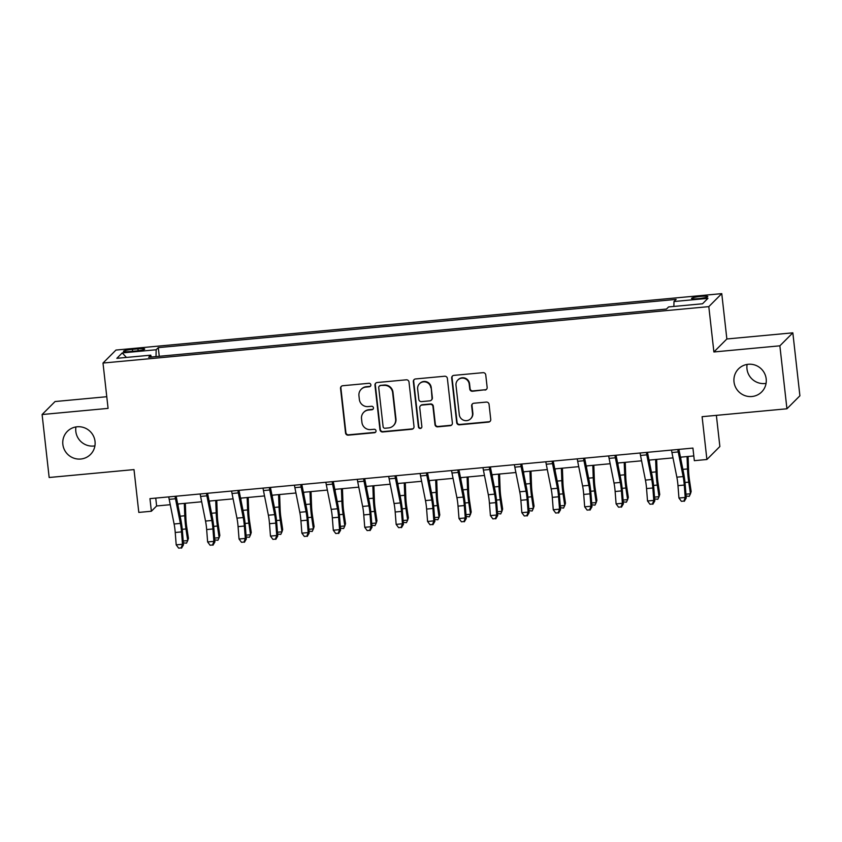 <?xml version="1.0" encoding="UTF-8"?>
<svg xmlns="http://www.w3.org/2000/svg" width="842" height="842" viewBox="0 0 842 842"><rect width="100%" height="100%" fill="white"/><g stroke="black" fill="none" stroke-linecap="round" stroke-linejoin="round"><path stroke-width="1.26" d="M370.869 384.857A1.758 1.726 -135.1 0 0 368.954 383.289L342.736 385.731A2.505 2.463 -135.1 0 0 340.547 388.425L345.536 432.925A2.505 2.463 -135.1 0 0 348.283 435.167L374.501 432.725A1.758 1.726 -135.1 0 0 376.027 430.841A1.758 1.726 -135.1 0 0 374.111 429.273L370.722 429.588A8.02 7.873 -135.1 0 1 361.934 422.41L361.523 418.706A8.02 7.873 -135.1 0 1 368.522 410.054L371.922 409.738A1.758 1.726 -135.1 0 0 373.448 407.844A1.758 1.726 -135.1 0 0 371.532 406.276L368.143 406.591A8.02 7.873 -135.1 0 1 359.355 399.413L358.945 395.708A8.02 7.873 -135.1 0 1 365.944 387.067L369.343 386.752A1.758 1.726 -135.1 0 0 370.869 384.857M734.014 381.9A16.345 16.03 -135.1 0 0 761.663 391.951A16.345 16.03 -135.1 0 0 755.369 365.196A16.345 16.03 -135.1 0 0 734.014 381.9M747.096 364.439A16.345 16.03 -135.1 0 0 766.062 383.373M62.855 444.408A16.345 16.03 -135.1 0 0 90.504 454.459A16.345 16.03 -135.1 0 0 84.211 427.704A16.345 16.03 -135.1 0 0 62.855 444.408M75.938 426.947A16.345 16.03 -135.1 0 0 94.904 445.881M700.786 296.395A8.167 1 -6.4 0 0 691.535 298.426A8.167 1 -6.4 0 0 698.544 298.636A8.167 1 -6.4 0 0 707.785 296.605A8.167 1 -6.4 0 0 700.786 296.395M484.96 390.088A2.505 2.463 -135.1 0 0 487.15 387.394L485.75 374.911A2.505 2.463 -135.1 0 0 483.003 372.669L453.891 375.374A2.505 2.463 -135.1 0 0 451.701 378.079L456.69 422.579A2.505 2.463 -135.1 0 0 459.437 424.821L488.549 422.105A2.505 2.463 -135.1 0 0 490.739 419.4L489.055 404.328A2.505 2.463 -135.1 0 0 486.308 402.087L473.846 403.244A2.505 2.463 -135.1 0 0 471.657 405.949L472.499 413.422A6.704 6.578 -135.1 0 1 463.732 420.274A6.704 6.578 -135.1 0 1 459.29 414.653L456.006 385.362A6.704 6.578 -135.1 0 1 464.773 378.511A6.704 6.578 -135.1 0 1 469.204 384.131L469.752 389.015A2.505 2.463 -135.1 0 0 472.499 391.256L485.308 389.741A2.505 2.463 -135.1 0 0 486.623 389.204M106.776 396.719L55.067 401.539L42.1 414.527L49.162 477.498L134.004 469.594L138.804 512.41L151.371 511.241L149.96 498.643L692.924 448.081L694.334 460.669L706.901 459.5L719.868 446.513L716.374 415.359M779.871 345.82L792.838 332.832L726.856 338.979L713.89 351.967L779.871 345.82L786.933 408.78L702.102 416.685L706.901 459.5M713.89 351.967L708.806 306.635L102.998 363.049L115.964 350.062L721.762 293.637L708.806 306.635M42.1 414.527L108.081 408.381L102.998 363.049M409.012 382.058A2.505 2.463 -135.1 0 0 406.276 379.816L377.153 382.521A2.505 2.463 -135.1 0 0 374.964 385.226L379.963 429.725A2.505 2.463 -135.1 0 0 382.7 431.967L411.822 429.252A2.505 2.463 -135.1 0 0 414.011 426.557L409.012 382.058M415.527 378.953L444.639 376.237A2.505 2.463 -135.1 0 1 447.386 378.479L452.375 422.979A2.505 2.463 -135.1 0 1 450.186 425.684L437.724 426.841A2.505 2.463 -135.1 0 1 434.977 424.6L432.956 406.549A2.505 2.463 -135.1 0 0 430.209 404.307L421.947 405.076A2.505 2.463 -135.1 0 0 419.758 407.781L421.863 426.568A1.758 1.726 -135.1 0 1 419.569 428.368A1.758 1.726 -135.1 0 1 418.411 426.894L413.338 381.647A2.505 2.463 -135.1 0 1 415.527 378.953M792.838 332.832L799.9 395.793L786.933 408.78M130.226 351.535L135.751 351.019A7.915 0.968 -6.4 0 0 144.708 349.051A7.915 0.968 -6.4 0 0 137.93 348.841L132.394 349.356A7.915 0.968 -6.4 0 0 123.448 351.325A7.915 0.968 -6.4 0 0 130.226 351.535M151.318 357.04L150.771 355.166L148.655 357.282L666.475 309.056L668.601 306.93L702.533 303.773L707.933 298.363L673.989 301.531L676.115 299.405L158.285 347.63L156.17 349.756L156.012 356.598M150.771 355.166L116.838 358.324L122.237 352.914L156.17 349.756M726.856 338.979L721.762 293.637M151.371 511.241L156.623 505.968L170.263 504.705M177.704 504.011L201.68 501.779M209.132 501.085L233.097 498.853M240.549 498.159L264.525 495.927M271.977 495.233L295.942 493.002M303.394 492.307L327.37 490.076M334.811 489.381L358.787 487.15M366.238 486.455L390.204 484.213M397.656 483.529L421.632 481.287M429.083 480.603L453.049 478.361M460.5 477.667L484.476 475.435M491.917 474.741L515.893 472.509M523.345 471.815L547.311 469.583M554.762 468.889L578.738 466.657M586.19 465.963L610.155 463.732M617.607 463.037L641.583 460.806M649.024 460.111L673 457.88M680.452 457.185L693.797 455.943M155.749 498.106L156.623 505.968M159.264 356.303L158.285 347.63M673.874 306.446L673.989 301.531M126.426 357.429L122.237 352.914M370.554 386.068A1.758 1.726 -135.1 0 1 369.691 386.394L366.302 386.71A8.02 7.873 -135.1 0 0 361.513 388.962L361.155 389.309M363.733 412.296L364.091 411.948A8.02 7.873 -135.1 0 1 368.88 409.707L372.269 409.391A1.758 1.726 -135.1 0 0 373.132 409.054M341.42 386.267A2.505 2.463 -135.1 0 0 340.894 388.078L345.883 432.577A2.505 2.463 -135.1 0 0 348.63 434.819L374.848 432.378A1.758 1.726 -135.1 0 0 375.711 432.051M375.848 383.057A2.505 2.463 -135.1 0 0 375.322 384.878L380.31 429.367A2.505 2.463 -135.1 0 0 383.057 431.609L412.17 428.904A2.505 2.463 -135.1 0 0 413.485 428.368M380.258 385.731A1.758 1.726 -135.1 0 0 378.721 387.625L383.11 426.683A1.758 1.726 -135.1 0 0 385.026 428.252L388.604 427.915A8.02 7.873 -135.1 0 0 395.614 419.274L392.625 392.572A8.02 7.873 -135.1 0 0 383.836 385.394L380.605 385.383A1.758 1.726 -135.1 0 0 379.563 385.868L379.216 386.225M393.393 425.673L393.751 425.326A8.02 7.873 -135.1 0 0 395.961 418.916L395.614 419.274M380.605 385.383L384.184 385.047A8.02 7.873 -135.1 0 1 392.972 392.225L395.961 418.916M420.453 405.781L420.8 405.434A2.505 2.463 -135.1 0 1 422.295 404.728L430.557 403.96A2.505 2.463 -135.1 0 1 433.304 406.202L435.335 424.252A2.505 2.463 -135.1 0 0 438.072 426.494L450.533 425.326A2.505 2.463 -135.1 0 0 451.849 424.8M414.211 379.489A2.505 2.463 -135.1 0 0 413.685 381.3L418.758 426.536A1.758 1.726 -135.1 0 0 421.537 427.778M430.851 387.825A6.704 6.578 -135.1 0 0 419.505 383.699A6.704 6.578 -135.1 0 0 417.653 389.057L418.811 399.371A2.505 2.463 -135.1 0 0 421.558 401.623L429.82 400.845A2.505 2.463 -135.1 0 0 432.009 398.15L431.209 387.478A6.704 6.578 -135.1 0 0 419.863 383.352L419.505 383.699M431.325 400.15L431.672 399.792A2.505 2.463 -135.1 0 0 432.367 397.792L432.009 398.15M431.209 387.478L432.367 397.792M457.859 380.005L458.216 379.658A6.704 6.578 -135.1 0 1 469.562 383.773L470.11 388.657A2.505 2.463 -135.1 0 0 472.857 390.898L485.308 389.741M470.646 418.779L470.994 418.421A6.704 6.578 -135.1 0 0 472.846 413.075L472.499 413.422M472.53 403.781A2.505 2.463 -135.1 0 0 472.004 405.591L472.846 413.075M452.575 375.911A2.505 2.463 -135.1 0 0 452.049 377.732L457.048 422.221A2.505 2.463 -135.1 0 0 459.785 424.463L488.907 421.758A2.505 2.463 -135.1 0 0 490.212 421.221M185.335 503.295L185.871 517.914A12.767 1.926 84.7 0 0 186.682 526.713L188.419 538.333L187.713 540.596L185.987 528.965A19.155 2.884 -95.3 0 1 184.766 515.767L184.314 503.39M183.198 541.006L187.713 540.596L186.503 543.185L183.345 542.848M178.104 506.01L178.03 503.979M175.062 496.306A8.936 1.347 84.7 0 0 175.473 498.759L180.388 523.408A12.767 1.926 -95.3 0 1 181.514 531.891L182.482 544.279L183.493 544.816L182.525 532.439A19.155 2.884 84.7 0 0 180.841 519.703L176.146 496.212M168.779 496.896A8.936 1.347 84.7 0 0 169.189 499.348L174.105 523.998A12.767 1.926 -95.3 0 1 175.231 532.481L176.199 544.858L182.482 544.279L181.156 547.91L178.641 548.142L181.156 547.91M181.567 548.131L183.493 544.816M176.199 544.858L178.641 548.142M216.762 500.369L217.299 514.988A12.767 1.926 84.7 0 0 218.11 523.787L219.836 535.407L219.141 537.659L217.415 526.039A19.155 2.884 -95.3 0 1 216.194 512.841L215.741 500.464M214.615 538.08L219.141 537.659L217.92 540.259L214.763 539.922M209.532 503.084L209.458 501.053M248.18 497.443L248.716 512.062A12.767 1.926 84.7 0 0 249.527 520.861L251.253 532.481L250.558 534.733L248.832 523.114A19.155 2.884 -95.3 0 1 247.611 509.915L247.159 497.538M246.043 535.154L250.558 534.733L249.337 537.333L246.18 536.996M240.949 500.159L240.875 498.127M279.607 494.517L280.133 509.136A12.767 1.926 84.7 0 0 280.954 517.935L282.68 529.555L281.975 531.807L280.249 520.188A19.155 2.884 -95.3 0 1 279.039 506.989L278.576 494.612M277.46 532.228L281.975 531.807L280.765 534.396L277.607 534.07M272.366 497.233L272.292 495.201M206.479 493.38A8.936 1.347 84.7 0 0 206.89 495.833L211.816 520.482A12.767 1.926 -95.3 0 1 212.942 528.965L213.91 541.353L214.92 541.89L213.952 529.513A19.155 2.884 84.7 0 0 212.258 516.778L207.574 493.286M200.196 493.97A8.936 1.347 84.7 0 0 200.606 496.422L205.532 521.061A12.767 1.926 -95.3 0 1 206.658 529.555L207.627 541.932L213.91 541.353L212.584 544.984L210.068 545.216L212.584 544.984M212.984 545.206L214.92 541.89M207.627 541.932L210.068 545.216M237.907 490.454A8.936 1.347 84.7 0 0 238.318 492.907L243.233 517.556A12.767 1.926 -95.3 0 1 244.359 526.039L245.327 538.427L246.338 538.964L245.369 526.587A19.155 2.884 84.7 0 0 243.685 513.852L238.991 490.349M231.624 491.044A8.936 1.347 84.7 0 0 232.034 493.496L236.949 518.135A12.767 1.926 -95.3 0 1 238.075 526.629L239.044 539.006L245.327 538.427L244.001 542.059L241.486 542.29L244.001 542.059M244.412 542.269L246.338 538.964M239.044 539.006L241.486 542.29M269.324 487.529A8.936 1.347 84.7 0 0 269.735 489.981L274.66 514.63A12.767 1.926 -95.3 0 1 275.787 523.114L276.744 535.501L277.755 536.038L276.797 523.661A19.155 2.884 84.7 0 0 275.102 510.926L270.419 487.423M263.041 488.118A8.936 1.347 84.7 0 0 263.451 490.57L268.377 515.209A12.767 1.926 -95.3 0 1 269.503 523.703L270.461 536.08L276.744 535.501L275.429 539.133L272.913 539.364L275.429 539.133M275.829 539.343L277.755 536.038M270.461 536.08L272.913 539.364M311.024 491.591L311.561 506.21A12.767 1.926 84.7 0 0 312.371 515.009L314.098 526.629L313.403 528.881L311.677 517.262A19.155 2.884 -95.3 0 1 310.456 504.063L310.003 491.686M308.888 529.302L313.403 528.881L312.182 531.47L309.025 531.144M303.794 494.307L303.72 492.275M300.752 484.603A8.936 1.347 84.7 0 0 301.162 487.055L306.078 511.704A12.767 1.926 -95.3 0 1 307.204 520.188L308.172 532.576L309.182 533.112L308.214 520.735A19.155 2.884 84.7 0 0 306.53 508L301.836 484.497M294.468 485.192A8.936 1.347 84.7 0 0 294.879 487.644L299.794 512.283A12.767 1.926 -95.3 0 1 300.92 520.777L301.889 533.154L308.172 532.576L306.846 536.207L304.33 536.438L306.846 536.207M307.246 536.417L309.182 533.112M301.889 533.154L304.33 536.438M342.441 488.665L342.978 503.284A12.767 1.926 84.7 0 0 343.789 512.083L345.525 523.703L344.82 525.955L343.094 514.336A19.155 2.884 -95.3 0 1 341.873 501.137L341.42 488.76M340.305 526.376L344.82 525.955L343.61 528.544L340.452 528.218M335.211 491.381L335.137 489.349M373.869 485.739L374.406 500.358A12.767 1.926 84.7 0 0 375.216 509.157L376.942 520.777L376.248 523.029L374.522 511.41A19.155 2.884 -95.3 0 1 373.301 498.211L372.848 485.834M371.722 523.45L376.248 523.029L375.027 525.618L371.869 525.292M366.638 488.444L366.565 486.423M405.286 482.813L405.823 497.433A12.767 1.926 84.7 0 0 406.633 506.231L408.359 517.851L407.665 520.103L405.939 508.484A19.155 2.884 -95.3 0 1 404.718 495.285L404.265 482.908M403.15 520.524L407.665 520.103L406.444 522.693L403.286 522.366M398.055 485.518L397.982 483.497M436.714 479.887L437.24 494.507A12.767 1.926 84.7 0 0 438.061 503.305L439.787 514.925L439.092 517.177L437.356 505.558A19.155 2.884 -95.3 0 1 436.145 492.36L435.682 479.982M434.567 517.598L439.092 517.177L437.872 519.767L434.714 519.44M429.473 482.592L429.399 480.572M468.131 476.961L468.668 491.581A12.767 1.926 84.7 0 0 469.478 500.38L471.204 511.999L470.51 514.251L468.783 502.632A19.155 2.884 -95.3 0 1 467.563 489.434L467.11 477.056M465.994 514.673L470.51 514.251L469.289 516.841L466.131 516.514M460.9 479.666L460.827 477.646M332.169 481.677A8.936 1.347 84.7 0 0 332.579 484.129L337.505 508.778A12.767 1.926 -95.3 0 1 338.621 517.262L339.589 529.65L340.6 530.186L339.642 517.798A19.155 2.884 84.7 0 0 337.947 505.074L333.253 481.571M325.886 482.266A8.936 1.347 84.7 0 0 326.296 484.718L331.211 509.357A12.767 1.926 -95.3 0 1 332.337 517.841L333.306 530.228L339.589 529.65L338.263 533.281L335.748 533.512L338.263 533.281M338.673 533.491L340.6 530.186M333.306 530.228L335.748 533.512M363.586 478.751A8.936 1.347 84.7 0 0 364.007 481.203L368.922 505.853A12.767 1.926 -95.3 0 1 370.048 514.336L371.017 526.724L372.027 527.26L371.059 514.872A19.155 2.884 84.7 0 0 369.364 502.148L364.681 478.645M357.303 479.34A8.936 1.347 84.7 0 0 357.713 481.792L362.639 506.431A12.767 1.926 -95.3 0 1 363.765 514.915L364.733 527.303L371.017 526.724L369.691 530.355L367.175 530.586L369.691 530.355M370.091 530.565L372.027 527.26M364.733 527.303L367.175 530.586M395.014 475.825A8.936 1.347 84.7 0 0 395.424 478.277L400.339 502.927A12.767 1.926 -95.3 0 1 401.466 511.41L402.434 523.787L403.444 524.334L402.476 511.947A19.155 2.884 84.7 0 0 400.792 499.222L396.098 475.719M388.73 476.414A8.936 1.347 84.7 0 0 389.141 478.866L394.056 503.505A12.767 1.926 -95.3 0 1 395.182 511.989L396.15 524.377L402.434 523.787L401.108 527.429L398.592 527.66L401.108 527.429M401.518 527.639L403.444 524.334M396.15 524.377L398.592 527.66M426.431 472.899A8.936 1.347 84.7 0 0 426.841 475.351L431.767 500.001A12.767 1.926 -95.3 0 1 432.893 508.484L433.851 520.861L434.861 521.409L433.904 509.021A19.155 2.884 84.7 0 0 432.209 496.296L427.525 472.794M420.147 473.478A8.936 1.347 84.7 0 0 420.558 475.94L425.484 500.58A12.767 1.926 -95.3 0 1 426.61 509.063L427.568 521.451L433.851 520.861L432.535 524.503L430.02 524.734L432.535 524.503M432.935 524.713L434.861 521.409M427.568 521.451L430.02 524.734M457.859 469.973A8.936 1.347 84.7 0 0 458.269 472.425L463.184 497.075A12.767 1.926 -95.3 0 1 464.31 505.558L465.279 517.935L466.289 518.483L465.321 506.095A19.155 2.884 84.7 0 0 463.637 493.37L458.943 469.868M451.575 470.552A8.936 1.347 84.7 0 0 451.986 473.015L456.901 497.654A12.767 1.926 -95.3 0 1 458.027 506.137L458.995 518.525L465.279 517.935L463.953 521.577L461.437 521.808L463.953 521.577M464.352 521.787L466.289 518.483M458.995 518.525L461.437 521.808M499.548 474.035L500.085 488.655A12.767 1.926 84.7 0 0 500.895 497.454L502.632 509.073L501.927 511.326L500.201 499.706A19.155 2.884 -95.3 0 1 498.98 486.508L498.527 474.13M497.412 511.747L501.927 511.326L500.716 513.915L497.559 513.588M492.317 476.74L492.244 474.72M489.276 467.047A8.936 1.347 84.7 0 0 489.686 469.499L494.612 494.138A12.767 1.926 -95.3 0 1 495.728 502.632L496.696 515.009L497.706 515.557L496.748 503.169A19.155 2.884 84.7 0 0 495.054 490.444L490.36 466.942M482.992 467.626A8.936 1.347 84.7 0 0 483.403 470.089L488.318 494.728A12.767 1.926 -95.3 0 1 489.444 503.211L490.412 515.599L496.696 515.009L495.37 518.64L492.865 518.883L495.37 518.64M495.78 518.861L497.706 515.557M490.412 515.599L492.865 518.883M530.976 471.11L531.513 485.729A12.767 1.926 84.7 0 0 532.323 494.528L534.049 506.147L533.354 508.4L531.628 496.78A19.155 2.884 -95.3 0 1 530.407 483.582L529.955 471.204M528.829 508.821L533.354 508.4L532.133 510.989L528.976 510.662M523.745 473.814L523.671 471.794M520.703 464.121A8.936 1.347 84.7 0 0 521.114 466.573L526.029 491.212A12.767 1.926 -95.3 0 1 527.155 499.706L528.123 512.083L529.134 512.631L528.166 500.243A19.155 2.884 84.7 0 0 526.482 487.518L521.787 464.016M514.409 464.7A8.936 1.347 84.7 0 0 514.82 467.163L519.746 491.802A12.767 1.926 -95.3 0 1 520.872 500.285L521.84 512.673L528.123 512.083L526.797 515.714L524.282 515.957L526.797 515.714M527.197 515.935L529.134 512.631M521.84 512.673L524.282 515.957M562.393 468.184L562.93 482.803A12.767 1.926 84.7 0 0 563.74 491.602L565.466 503.221L564.772 505.474L563.045 493.854A19.155 2.884 -95.3 0 1 561.824 480.656L561.372 468.278M560.256 505.895L564.772 505.474L563.561 508.063L560.404 507.737M555.162 470.888L555.088 468.857M552.12 461.195A8.936 1.347 84.7 0 0 552.531 463.647L557.446 488.286A12.767 1.926 -95.3 0 1 558.572 496.78L559.541 509.157L560.551 509.705L559.583 497.317A19.155 2.884 84.7 0 0 557.899 484.592L553.205 461.09M545.837 461.774A8.936 1.347 84.7 0 0 546.247 464.237L551.163 488.876A12.767 1.926 -95.3 0 1 552.289 497.359L553.257 509.747L559.541 509.157L558.214 512.789L555.699 513.031L558.214 512.789M558.625 513.01L560.551 509.705M553.257 509.747L555.699 513.031M593.821 465.258L594.347 479.877A12.767 1.926 84.7 0 0 595.168 488.665L596.894 500.295L596.199 502.548L594.463 490.928A19.155 2.884 -95.3 0 1 593.252 477.73L592.8 465.352M591.673 502.969L596.199 502.548L594.978 505.137L591.821 504.811M586.579 467.963L586.506 465.931M583.538 458.269A8.936 1.347 84.7 0 0 583.948 460.721L588.874 485.36A12.767 1.926 -95.3 0 1 590 493.854L590.958 506.231L591.979 506.779L591.01 494.391A19.155 2.884 84.7 0 0 589.316 481.666L584.632 458.164M577.254 458.848A8.936 1.347 84.7 0 0 577.665 461.3L582.59 485.95A12.767 1.926 -95.3 0 1 583.716 494.433L584.674 506.821L590.958 506.231L589.642 509.863L587.127 510.105L589.642 509.863M590.042 510.084L591.979 506.779M584.674 506.821L587.127 510.105M625.238 462.332L625.774 476.951A12.767 1.926 84.7 0 0 626.585 485.739L628.311 497.369L627.616 499.622L625.89 488.002A19.155 2.884 -95.3 0 1 624.669 474.804L624.217 462.426M623.101 500.043L627.616 499.622L626.395 502.211L623.238 501.885M618.007 465.037L617.933 463.005M614.965 455.343A8.936 1.347 84.7 0 0 615.376 457.795L620.291 482.434A12.767 1.926 -95.3 0 1 621.417 490.918L622.385 503.305L623.396 503.853L622.427 491.465A19.155 2.884 84.7 0 0 620.743 478.74L616.049 455.238M608.682 455.922A8.936 1.347 84.7 0 0 609.092 458.374L614.007 483.024A12.767 1.926 -95.3 0 1 615.134 491.507L616.102 503.895L622.385 503.305L621.059 506.937L618.544 507.179L621.059 506.937M621.459 507.158L623.396 503.853M616.102 503.895L618.544 507.179M656.655 459.406L657.192 474.014A12.767 1.926 84.7 0 0 658.012 482.813L659.739 494.443L659.033 496.696L657.307 485.076A19.155 2.884 -95.3 0 1 656.086 471.878L655.634 459.5M654.518 497.117L659.033 496.696L657.823 499.285L654.666 498.959M649.424 462.111L649.35 460.079M646.382 452.417A8.936 1.347 84.7 0 0 646.793 454.869L651.719 479.508A12.767 1.926 -95.3 0 1 652.845 487.992L653.802 500.38L654.813 500.927L653.855 488.539A19.155 2.884 84.7 0 0 652.161 475.814L647.466 452.312M640.099 452.996A8.936 1.347 84.7 0 0 640.509 455.448L645.425 480.098A12.767 1.926 -95.3 0 1 646.551 488.581L647.519 500.969L653.802 500.38L652.476 504.011L649.971 504.242L652.476 504.011M652.887 504.232L654.813 500.927M647.519 500.969L649.971 504.242M688.082 456.48L688.619 471.088A12.767 1.926 84.7 0 0 689.43 479.887L691.156 491.517L690.461 493.77L688.735 482.15A19.155 2.884 -95.3 0 1 687.514 468.952L687.061 456.575M685.946 494.191L690.461 493.77L689.24 496.359L686.083 496.033M680.852 459.185L680.778 457.153M677.81 449.491A8.936 1.347 84.7 0 0 678.22 451.943L683.136 476.583A12.767 1.926 -95.3 0 1 684.262 485.066L685.23 497.454L686.241 498.001L685.272 485.613A19.155 2.884 84.7 0 0 683.588 472.888L678.894 449.386M671.516 450.07A8.936 1.347 84.7 0 0 671.927 452.522L676.852 477.172A12.767 1.926 -95.3 0 1 677.978 485.655L678.947 498.043L685.23 497.454L683.904 501.085L681.389 501.316L683.904 501.085M684.304 501.306L686.241 498.001M678.947 498.043L681.389 501.316M132.615 351.314L132.394 349.356M138.141 350.756L137.93 348.841M182.251 529.313L185.987 528.965M180.146 516.199L184.766 515.767M180.388 523.408L174.105 523.998M181.514 531.891L175.231 532.481M175.473 498.759L169.189 499.348M213.668 526.387L217.415 526.039M211.563 513.273L216.194 512.841M245.085 523.461L248.832 523.114M242.98 510.347L247.611 509.915M276.513 520.535L280.249 520.188M274.408 507.421L279.039 506.989M211.816 520.482L205.532 521.061M212.942 528.965L206.658 529.555M206.89 495.833L200.606 496.422M243.233 517.556L236.949 518.135M244.359 526.039L238.075 526.629M238.318 492.907L232.034 493.496M274.66 514.63L268.377 515.209M275.787 523.114L269.503 523.703M269.735 489.981L263.451 490.57M307.93 517.609L311.677 517.262M305.825 504.495L310.456 504.063M306.078 511.704L299.794 512.283M307.204 520.188L300.92 520.777M301.162 487.055L294.879 487.644M339.358 514.683L343.094 514.336M337.253 501.569L341.873 501.137M370.775 511.757L374.522 511.41M368.67 498.643L373.301 498.211M402.202 508.831L405.939 508.484M400.087 495.717L404.718 495.285M433.619 505.905L437.356 505.558M431.514 492.791L436.145 492.36M465.037 502.979L468.783 502.632M462.932 489.865L467.563 489.434M337.505 508.778L331.211 509.357M338.621 517.262L332.337 517.841M332.579 484.129L326.296 484.718M368.922 505.853L362.639 506.431M370.048 514.336L363.765 514.915M364.007 481.203L357.713 481.792M400.339 502.927L394.056 503.505M401.466 511.41L395.182 511.989M395.424 478.277L389.141 478.866M431.767 500.001L425.484 500.58M432.893 508.484L426.61 509.063M426.841 475.351L420.558 475.94M463.184 497.075L456.901 497.654M464.31 505.558L458.027 506.137M458.269 472.425L451.986 473.015M496.464 500.053L500.201 499.706M494.359 486.939L498.98 486.508M494.612 494.138L488.318 494.728M495.728 502.632L489.444 503.211M489.686 469.499L483.403 470.089M527.881 497.127L531.628 496.78M525.776 484.013L530.407 483.582M526.029 491.212L519.746 491.802M527.155 499.706L520.872 500.285M521.114 466.573L514.82 467.163M559.309 494.201L563.045 493.854M557.193 481.087L561.824 480.656M557.446 488.286L551.163 488.876M558.572 496.78L552.289 497.359M552.531 463.647L546.247 464.237M590.726 491.275L594.463 490.928M588.621 478.161L593.252 477.73M588.874 485.36L582.59 485.95M590 493.854L583.716 494.433M583.948 460.721L577.665 461.3M622.143 488.349L625.89 488.002M620.038 475.235L624.669 474.804M620.291 482.434L614.007 483.024M621.417 490.918L615.134 491.507M615.376 457.795L609.092 458.374M653.571 485.424L657.307 485.076M651.466 472.309L656.086 471.878M651.719 479.508L645.425 480.098M652.845 487.992L646.551 488.581M646.793 454.869L640.509 455.448M684.988 482.498L688.735 482.15M682.883 469.383L687.514 468.952M683.136 476.583L676.852 477.172M684.262 485.066L677.978 485.655M678.22 451.943L671.927 452.522"/></g></svg>

